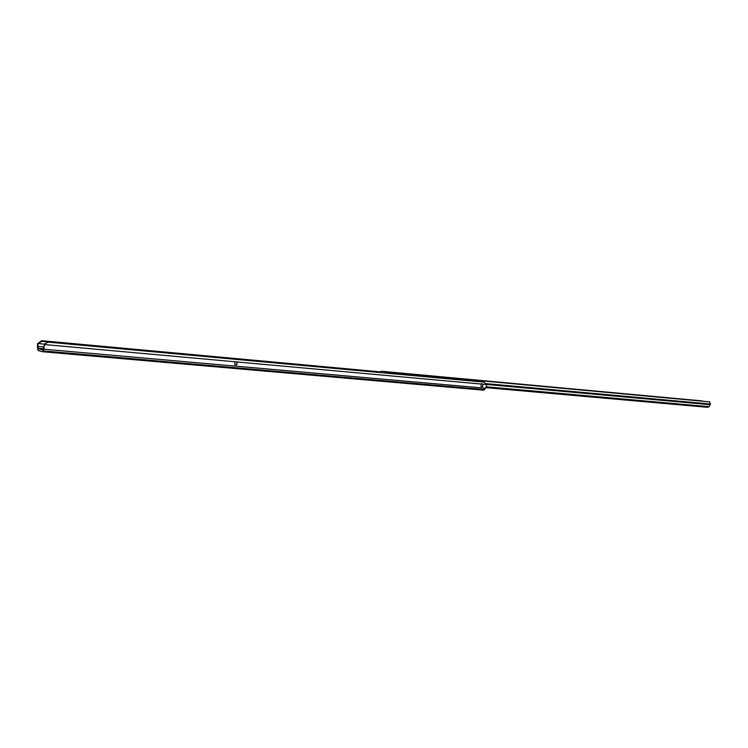 <?xml version="1.0" encoding="UTF-8"?>
<svg xmlns="http://www.w3.org/2000/svg" width="748" height="748" viewBox="0 0 748 748"><rect width="100%" height="100%" fill="white"/><g stroke="black" fill="none" stroke-linecap="round" stroke-linejoin="round"><path stroke-width="1.12" d="M45.366 343.323L44.282 344.996L43.917 349.204L42.739 351.747L38.111 350.56L37.475 347.614L37.559 343.659L37.896 344.258L38.064 343.547L42.01 341.275L380.283 372.326M42.01 341.275L41.682 340.695L37.559 343.659M482.591 386.669L481.001 386.529L481.31 383.743L482.899 383.892L482.591 386.669L482.899 383.892M44.6 345.296L45.217 343.519L48.377 342.163L484.096 382.106L486.602 385.127L485.648 388.231L483.601 390.176L42.776 351.747M235.068 361.789L237.116 361.976L236.779 364.772L234.741 364.594L235.068 361.789L44.721 344.576M41.682 340.695L380.489 371.878M37.896 344.258L38.279 348.792L42.888 349.952L44.16 345.726M237.107 361.621L236.779 364.772M42.739 351.747L483.601 390.176M397.038 374L389.989 373.476M474.279 381.2L481.59 381.873M480.833 381.63L474.7 381.246M464.527 380.311L471.492 380.947M460.824 379.853L454.242 379.367M450.492 378.909L443.835 378.413M440.039 377.946L433.307 377.45M429.474 376.983L422.667 376.468M418.786 376.001L411.896 375.487M407.978 375.01L401.003 374.486M396.749 373.916L389.577 373.439M407.688 374.916L400.591 374.449M418.497 375.907L411.484 375.449M429.174 376.889L422.246 376.431M439.74 377.862L432.896 377.413M450.193 378.815L443.414 378.376M460.516 379.76L453.821 379.329M470.735 380.704L464.106 380.274M656.033 396.777L648.497 396.001L656.033 396.777M387.894 373.28L387.23 372.13L381.256 371.232L709.693 401.872L710.432 404.032L709.197 406.557L708.319 406.79L486.256 387.015M574.716 389.212L580.542 389.848L574.716 389.222M551.912 387.109L557.802 387.754L551.912 387.118M683.317 399.245L680.306 398.964L683.307 399.339M663.326 397.394L660.232 397.113L663.308 397.497M406.276 373.719L402.34 373.327L406.276 373.719M428.202 375.683L434.429 376.356L428.202 375.711M708.319 406.79L707.645 407.314L485.994 387.66M380.283 372.588L381.256 371.232L702.232 400.9M384.397 372.962L380.91 372.644M707.645 407.314L709.001 406.66L486.331 386.81M38.064 343.547L44.637 344.145M482.918 384.201L486.537 384.528M237.116 361.976L481.329 384.061M37.867 346.446L43.982 346.988M43.917 349.204L485.648 388.231M38.279 348.792L43.281 349.241M38.092 348.306L43.44 348.774M43.337 350.906L484.685 389.558M486.518 384.453L710.133 404.687M710.432 404.032L486.209 383.649M387.23 372.13L709.693 401.872M709.141 406.585L708.468 407.08"/></g></svg>
